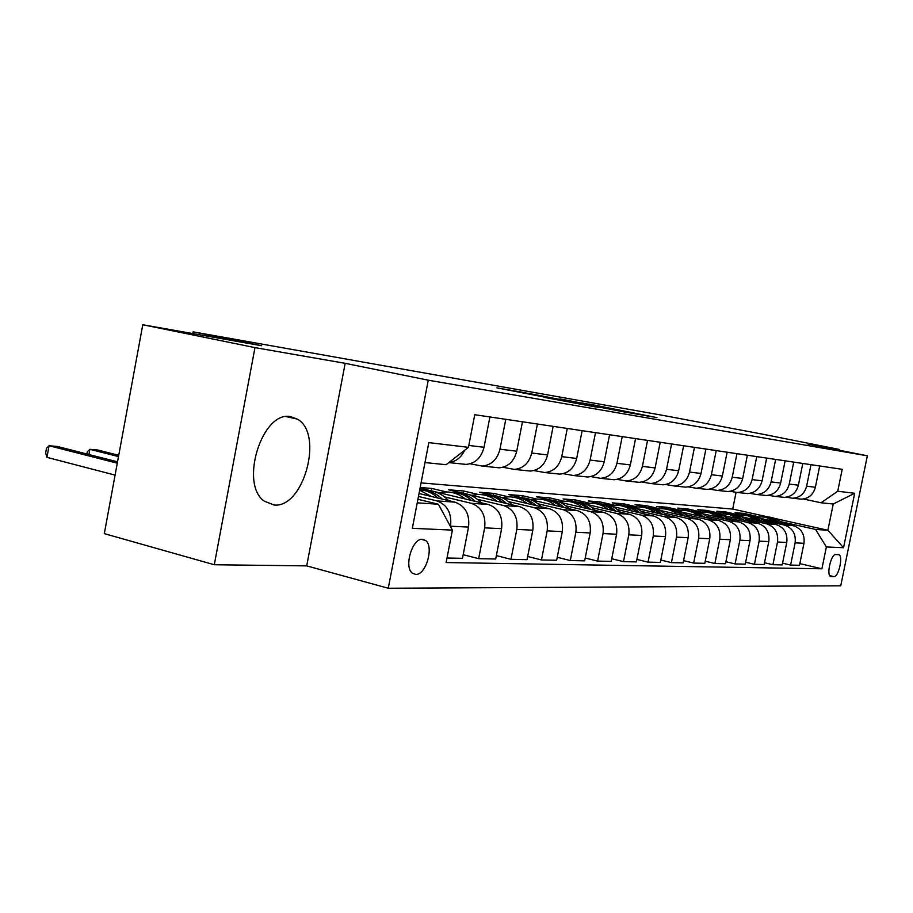 <?xml version="1.0" encoding="UTF-8"?>
<svg xmlns="http://www.w3.org/2000/svg" width="913" height="913" viewBox="0 0 913 913"><rect width="100%" height="100%" fill="white"/><g stroke="black" fill="none" stroke-linecap="round" stroke-linejoin="round"><path stroke-width="1.37" d="M656.938 417.618L588.965 404.003L656.938 417.618M273.923 504.992C303.721 508.655 324.092 433.595 297.364 419.101L290.585 416.648C262.316 410.348 239.149 483.707 264.165 501.089L273.923 504.992M415.7 574.414C425.96 575.327 434.314 546.271 425.504 540.428L422.468 539.309C412.402 537.974 403.672 566.905 412.299 573.113L415.7 574.414M544.216 397.326L596.223 407.084L520.992 392.031L496.912 387.877L585.336 405.007L544.205 397.372M839.378 450.246L839.538 449.481L762.047 434.074L664.287 415.632L193.111 331.853L192.791 333.576M254.978 347.613L214.293 564.748L306.711 565.877L345.171 363.328L254.978 347.613L142.782 324.754L261.677 345.742L193.111 331.853M345.171 363.328L428.265 380.185L867.35 455.804L840.747 585.792L388.265 588.246L428.265 380.185M839.538 449.481L807.389 443.878L867.35 455.804M627.665 412.493L652.955 416.899L559.92 398.901L627.665 412.493M626.215 412.334L528.399 393.355L626.215 412.334M214.293 564.748L104.31 533.637L142.782 324.754M838.465 554.659L835.692 554.556C831.138 553.792 826.208 574.928 830.579 576.468L833.98 576.628C838.533 577.21 843.35 556.268 839.001 554.784L838.465 554.659M774.795 518.424L827.886 530.259L833.238 504.01L821.027 502.778L837.735 491.251L842.208 469.316L474.76 414.707L468.449 447.336L446.058 464.706L424.979 462.56M837.735 491.251L854.682 493.271L843.544 547.72L826.368 546.955L815.594 529.437L780.843 521.677M799.834 563.618L821.905 568.788L826.368 546.955M821.905 568.788L446.126 562.545L452.403 530.122L412.322 528.319L428.825 442.622L468.449 447.336M306.711 565.877L388.265 588.246M421.064 482.897L732.705 509.055L768.232 516.963M732.705 509.055L736.049 492.449M757.322 516.427L743.661 513.368L735.148 512.695L746.868 515.309M815.594 529.437L827.886 530.259L843.544 547.72M417.23 502.835L438.411 504.25L417.914 499.285M450.463 526.539L450.531 526.208C451.901 513.186 447.336 504.741 436.836 500.883L418.451 496.444M447.005 558.014L462.469 558.322L468.529 527.075C469.887 514.259 465.356 505.95 454.971 502.15L419.021 493.499M463.176 554.682L478.663 558.665L484.655 527.851C485.99 515.217 481.505 507.035 471.199 503.28L444.494 496.877M478.663 558.665L495.702 559.007L501.614 528.673C502.926 516.233 498.475 508.164 488.284 504.467L434.805 491.696M430.879 490.76L420.048 488.181M446.56 491.97L431.723 488.432L420.174 487.508M496.364 555.606L510.972 559.327L516.815 529.403C518.105 517.146 513.699 509.18 503.588 505.528L477.431 499.308M510.972 559.327L527.041 559.658L532.815 530.179C534.082 518.093 529.723 510.253 519.714 506.658L469.054 494.641M462.868 493.18L448.511 489.779L463.587 490.989L463.153 493.214M527.668 556.474L541.466 559.954L547.172 530.875C548.428 518.949 544.091 511.212 534.173 507.662L508.552 501.602M478.344 494.469L463.587 490.989M541.466 559.954L556.656 560.262L562.294 531.606C563.526 519.851 559.235 512.227 549.409 508.724L501.043 497.334M493.454 495.542L479.473 492.255L493.75 493.397L493.34 495.519M557.238 557.284L570.294 560.548L575.863 532.256C577.084 520.661 572.828 513.14 563.081 509.671L537.985 503.782M508.438 496.843L493.75 493.397M570.294 560.548L584.662 560.844L590.175 532.952C591.384 521.517 587.162 514.099 577.507 510.675L531.161 499.833M522.544 497.813L508.815 494.595L522.362 495.679L521.974 497.676M585.222 558.037L597.581 561.107L603.037 533.58C604.223 522.282 600.035 514.955 590.471 511.577L565.866 505.836M536.97 499.091L522.362 495.679M597.581 561.107L611.219 561.381L616.595 534.231C617.77 523.092 613.616 515.868 604.144 512.524L559.612 502.161M550.208 499.982L536.65 496.82L549.512 497.847L549.147 499.731M611.744 558.745L623.476 561.632L628.795 534.824C629.959 523.822 625.839 516.678 616.446 513.38L592.332 507.788M582.517 507.491C576.97 503.131 570.819 501.043 564.074 501.226L549.512 497.847M623.476 561.632L636.407 561.906L641.679 535.44C642.82 524.598 638.735 517.545 629.434 514.281L586.545 504.364M576.514 502.047L563.104 498.943L575.338 499.913L574.985 501.694M636.909 559.418L648.047 562.146L653.263 535.999C654.393 525.283 650.341 518.322 641.109 515.103L617.462 509.637M589.787 503.246L575.338 499.913M648.047 562.146L660.35 562.397L665.497 536.593C666.616 526.014 662.598 519.132 653.457 515.959L612.087 506.43M601.564 504.01L588.269 500.952L599.921 501.876L599.59 503.554M660.818 560.046L671.42 562.625L676.522 537.129C677.617 526.675 673.634 519.874 664.573 516.735L641.371 511.406M614.278 505.174L599.921 501.876M671.42 562.625L683.129 562.865L688.162 537.689C689.258 527.372 685.309 520.65 676.328 517.545L636.35 508.393M625.439 505.893L612.235 502.869L623.351 503.759L623.031 505.334M683.575 560.639L693.663 563.081L698.662 538.202C699.735 527.999 695.82 521.357 686.907 518.287L664.139 513.083M637.616 507.012L623.351 503.759M693.663 563.081L704.825 563.31L709.755 538.738C710.816 528.661 706.936 522.099 698.103 519.063L659.437 510.241M647.865 507.605L635.094 504.695L645.696 505.54L645.4 507.046M705.247 561.198L714.868 563.515L719.764 539.218C720.814 529.255 716.956 522.772 708.203 519.771L685.857 514.681M659.871 508.769L645.696 505.54M714.868 563.515L725.515 563.732L730.343 539.731C731.381 529.882 727.558 523.48 718.885 520.513L681.44 512.01M669.355 509.26L656.926 506.441L667.049 507.251L666.764 508.678M725.915 561.735L735.102 563.937L739.895 540.188C740.922 530.453 737.133 524.119 728.517 521.175L706.582 516.21M681.121 510.435L667.049 507.251M735.102 563.937L745.27 564.143L750.007 540.679C751.022 531.058 747.256 524.792 738.731 521.894L697.087 512.478M689.977 510.869L677.777 508.107L687.466 508.883L687.192 510.23M745.647 562.237L754.435 564.325L759.125 541.124C760.13 531.606 756.398 525.409 747.941 522.533L726.383 517.671M701.435 512.033L687.466 508.883M754.435 564.325L764.147 564.531L768.792 541.592C769.785 532.176 766.087 526.059 757.687 523.206L717.492 514.156M709.755 512.41L697.726 509.705L707.004 510.435L706.742 511.725M764.512 562.728L772.912 564.713L777.511 542.014C778.492 532.701 774.829 526.641 766.498 523.822L745.328 519.063M720.871 513.562L707.004 510.435M772.912 564.713L782.201 564.896L786.766 542.459C787.736 533.249 784.096 527.258 775.833 524.473L736.951 515.742M728.711 513.893L716.831 511.223L725.721 511.942L725.47 513.163M782.555 563.184L790.601 565.079L795.12 542.858C796.079 533.751 792.461 527.817 784.267 525.055L763.462 520.399M739.484 515.023L725.721 511.942M790.601 565.079L799.503 565.261L803.976 543.292C804.924 534.276 801.34 528.41 793.214 525.683L759.947 518.242M803.486 499L821.027 502.778M786.355 497.197L792.712 498.236C799.959 497.642 804.593 493.625 806.624 486.195L810.995 464.683M768.472 495.325L775.091 496.41C782.464 495.793 787.177 491.696 789.254 484.095L793.717 462.115M749.778 493.351L756.694 494.504C764.181 493.876 768.986 489.676 771.097 481.904L775.639 459.422M730.229 491.297L737.442 492.506C745.065 491.856 749.961 487.565 752.107 479.61L756.751 456.614M709.743 489.14L717.298 490.418C725.059 489.756 730.035 485.351 732.226 477.214L736.962 453.681M688.276 486.88L696.185 488.238C704.083 487.542 709.15 483.034 711.387 474.703L716.226 450.6M665.737 484.506L674.034 485.944C682.079 485.225 687.238 480.603 689.52 472.067L694.462 447.359M642.056 482.007L650.775 483.525C658.958 482.794 664.219 478.047 666.547 469.293L671.603 443.958M617.142 479.371L626.307 480.991C634.638 480.238 640.002 475.365 642.387 466.383L647.545 440.386M590.894 476.597L600.549 478.332C609.028 477.533 614.495 472.535 616.937 463.313L622.221 436.619M563.184 473.664L573.375 475.513C582.026 474.692 587.595 469.544 590.095 460.072L595.504 432.648M533.922 470.56L544.684 472.535C553.506 471.69 559.19 466.395 561.746 456.648L567.281 428.459M502.949 467.273L514.35 469.396C523.332 468.517 529.129 463.062 531.743 453.031L537.415 424.02M470.115 463.781L482.201 466.064C491.365 465.151 497.288 459.524 499.97 449.196L505.779 419.318M743.661 513.368L743.422 514.544M798.658 498.852L801.58 499.149C808.758 498.566 813.357 494.595 815.377 487.245L819.703 465.972M781.391 497.071L784.347 497.368C791.651 496.763 796.33 492.712 798.384 485.202L802.801 463.462M763.348 495.2L766.361 495.508C773.79 494.88 778.549 490.738 780.638 483.057L785.134 460.837M744.494 493.248L747.564 493.556C755.119 492.917 759.958 488.672 762.093 480.82L766.68 458.098M724.774 491.205L727.889 491.525C735.581 490.863 740.511 486.515 742.68 478.48L747.37 455.222M704.117 489.06L707.29 489.391C715.107 488.706 720.129 484.255 722.354 476.027L727.136 452.22M682.468 486.823L685.686 487.143C693.652 486.446 698.765 481.881 701.024 473.448L705.909 449.059M659.734 484.461L663.021 484.803C671.123 484.073 676.328 479.393 678.644 470.754L683.632 445.749M635.836 481.996L639.18 482.326C647.443 481.585 652.749 476.78 655.112 467.913L660.213 442.269M610.706 479.382L614.107 479.736C622.518 478.96 627.927 474.018 630.335 464.922L635.562 438.605M584.217 476.643L587.687 476.997C596.246 476.187 601.77 471.119 604.235 461.773L609.576 434.736M556.268 473.744L559.806 474.109C568.537 473.276 574.163 468.049 576.685 458.452L582.152 430.662M526.733 470.686L530.339 471.051C539.241 470.184 544.981 464.82 547.56 454.936L553.152 426.36M495.485 467.445L499.149 467.821C508.221 466.92 514.087 461.385 516.724 451.216L522.464 421.795M431.723 488.432L431.267 490.829M462.355 464.021L466.098 464.397C475.342 463.462 481.322 457.755 484.027 447.279L489.916 416.956M448.899 462.492C455.907 461.693 461.145 457.618 464.637 450.292M438.411 504.25L452.403 530.122M833.238 504.01L854.682 493.271M647.728 415.951L581.843 402.918L647.694 416.077M599.681 407.301L581.992 403.74L599.613 407.643M782.966 523.389C778.264 519.269 772.877 517.1 766.829 516.895M774.384 521.471L765.699 517.192L755.85 516.587M779.77 522.67L772.66 518.413L764.683 516.701M762.515 516.553L770.526 518.105L777.716 522.213M765.676 522.19C760.871 517.945 755.382 515.731 749.185 515.525M756.729 520.182L747.895 515.811L737.738 515.217M762.344 521.437L755.085 517.066L746.948 515.32M744.7 515.172L752.86 516.747L760.198 520.958M747.621 520.946C742.726 516.575 737.111 514.293 730.788 514.087M738.286 518.835L729.316 514.373L718.828 513.802M744.152 520.159L736.757 515.662L728.46 513.882M726.097 513.722L734.44 515.32L741.915 519.657M728.779 519.645C723.781 515.137 718.04 512.786 711.569 512.592M719.022 517.431L709.903 512.878L704.927 512.033L699.073 512.319M725.15 518.824L717.607 514.202L709.139 512.376M706.673 512.216L715.187 513.848L722.811 518.287M709.07 518.276C703.969 513.631 698.114 511.212 691.483 511.029M698.879 515.971C693.789 512.113 688.151 510.253 681.977 510.401L678.405 510.766M705.281 517.42L697.589 512.672L688.938 510.801M686.359 510.629L695.055 512.296L702.839 516.861M688.459 516.861C683.244 512.056 677.252 509.568 670.473 509.397M677.788 514.43C672.607 510.481 666.878 508.587 660.601 508.735L656.767 509.146M684.488 515.959C679.58 511.714 674.022 509.454 667.802 509.157M665.109 508.975C671.329 509.123 676.944 511.257 681.931 515.377M666.855 515.377C661.537 510.413 655.397 507.845 648.458 507.685M655.694 512.821C650.421 508.781 644.589 506.841 638.198 506.989L634.079 507.457M662.712 514.43C657.702 510.059 652.019 507.719 645.651 507.434M642.832 507.251C649.2 507.377 654.929 509.568 660.031 513.814M644.213 513.825C638.769 508.689 632.492 506.042 625.371 505.893M632.504 511.132C627.14 506.989 621.205 505.003 614.7 505.163L610.283 505.688M639.865 512.832C634.752 508.313 628.943 505.916 622.438 505.619M619.471 505.425C625.987 505.551 631.842 507.799 637.057 512.182M620.429 512.204C614.871 506.875 608.435 504.147 601.131 504.01M608.138 509.363C602.683 505.117 596.645 503.074 590.026 503.246L585.267 503.839M615.864 511.143C610.649 506.487 604.703 504.01 598.049 503.725M594.934 503.52C601.599 503.634 607.601 505.939 612.92 510.47M595.436 510.504C589.741 504.98 583.156 502.15 575.658 502.024M564.074 501.226L558.961 501.899M590.643 509.386C585.313 504.558 579.23 502.002 572.417 501.728M569.141 501.522C575.966 501.602 582.106 503.987 587.55 508.667M569.13 508.712C563.31 502.972 556.542 500.05 548.85 499.947M555.538 505.528C549.888 501.054 543.623 498.909 536.753 499.091L531.286 499.856M564.086 507.537C558.63 502.538 552.422 499.902 545.426 499.628M541.98 499.411C548.975 499.479 555.264 501.933 560.833 506.772M541.409 506.841C535.44 500.86 528.501 497.836 520.593 497.745M527.086 503.462C521.323 498.863 514.955 496.661 507.948 496.855L502.367 497.642M536.091 505.585C530.521 500.404 524.153 497.676 516.986 497.414M513.346 497.186C520.524 497.231 526.961 499.765 532.667 504.775M512.147 504.855C506.03 498.635 498.909 495.497 490.772 495.428M497.026 501.283C491.171 496.546 484.677 494.287 477.545 494.492L471.85 495.303M506.544 503.531C500.838 498.156 494.321 495.337 486.971 495.074M483.125 494.835C490.486 494.857 497.083 497.471 502.926 502.675M481.208 502.778C474.954 496.284 467.639 493.02 459.262 492.986M465.242 498.966C459.273 494.093 452.654 491.765 445.384 491.993L439.564 492.837M475.296 501.363C469.465 495.77 462.777 492.849 455.233 492.609M451.159 492.358C458.725 492.347 465.493 495.051 471.473 500.45M448.466 500.586C442.052 493.785 434.52 490.395 425.892 490.395M431.564 496.524L419.649 490.235M442.212 499.08C436.243 493.248 429.384 490.224 421.635 489.996M419.74 489.79C426.599 490.327 432.739 493.1 438.16 498.11M118.736 455.313L97.794 450.018L89.885 449.322L118.496 456.568M86.849 453.989L87.249 451.798L89.885 449.322L88.926 454.526M117.537 461.83L57.393 446.468L49.051 445.738L46.94 457.356L115.084 475.102M46.94 457.356L45.65 452.928L46.495 448.294L49.051 445.738L117.275 463.199M436.836 500.883L454.971 502.15M471.199 503.28L488.284 504.467M503.588 505.528L519.714 506.658M534.173 507.662L549.409 508.724M563.081 509.671L577.507 510.675M590.471 511.577L604.144 512.524M616.446 513.38L629.434 514.281M641.109 515.103L653.457 515.959M664.573 516.735L676.328 517.545M686.907 518.287L698.103 519.063M708.203 519.771L718.885 520.513M728.517 521.175L738.731 521.894M747.941 522.533L757.687 523.206M766.498 523.822L775.833 524.473M784.267 525.055L793.214 525.683M806.624 486.195L815.377 487.245M795.12 542.858L803.976 543.292M777.511 542.014L786.766 542.459M789.254 484.095L798.384 485.202M759.125 541.124L768.792 541.592M771.097 481.904L780.638 483.057M739.895 540.188L750.007 540.679M752.107 479.61L762.093 480.82M719.764 539.218L730.343 539.731M732.226 477.214L742.68 478.48M698.662 538.202L709.755 538.738M711.387 474.703L722.354 476.027M676.522 537.129L688.162 537.689M689.52 472.067L701.024 473.448M653.263 535.999L665.497 536.593M666.547 469.293L678.644 470.754M628.795 534.824L641.679 535.44M642.387 466.383L655.112 467.913M603.037 533.58L616.595 534.231M616.937 463.313L630.335 464.922M575.863 532.256L590.175 532.952M590.095 460.072L604.235 461.773M547.172 530.875L562.294 531.606M561.746 456.648L576.685 458.452M516.815 529.403L532.815 530.179M531.743 453.031L547.56 454.936M484.655 527.851L501.614 528.673M499.97 449.196L516.724 451.216M450.531 526.208L468.529 527.075M468.814 445.441L484.027 447.279M829.757 575.635L833.98 576.628M830.59 576.468L831.184 576.617M286.442 416.648L297.364 419.101M421.361 539.378L425.504 540.428M792.712 498.236L801.58 499.149M775.091 496.41L784.347 497.368M756.694 494.504L766.361 495.508M737.442 492.506L747.564 493.556M717.298 490.418L727.889 491.525M696.185 488.238L707.29 489.391M674.034 485.944L685.686 487.143M650.775 483.525L663.021 484.803M626.307 480.991L639.18 482.326M600.549 478.332L614.107 479.736M573.375 475.513L587.687 476.997M544.684 472.535L559.806 474.109M514.35 469.396L530.339 471.051M482.201 466.064L499.149 467.821M448.762 462.606L466.098 464.397M838.419 554.648L839.001 554.784"/></g></svg>
